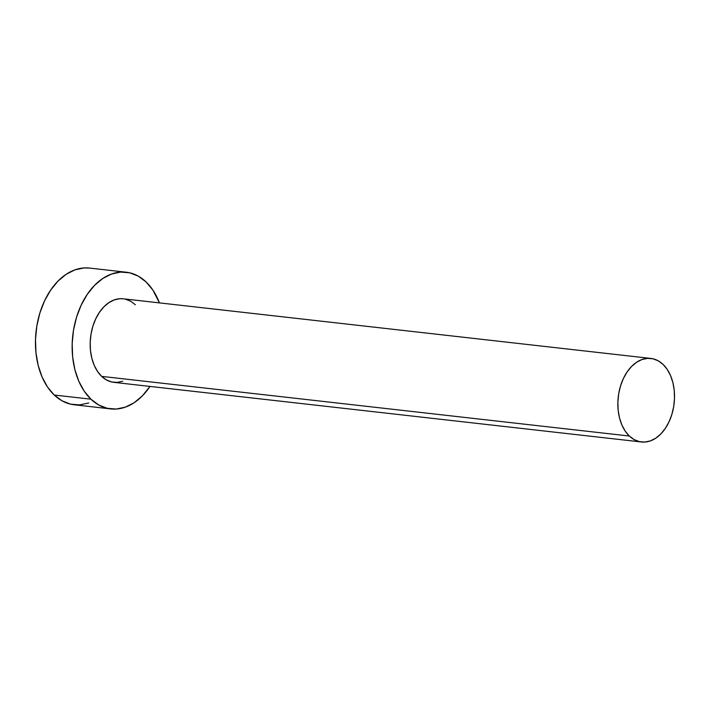 <?xml version="1.0" encoding="UTF-8"?>
<svg xmlns="http://www.w3.org/2000/svg" width="710" height="710" viewBox="0 0 710 710"><rect width="100%" height="100%" fill="white"/><g stroke="black" fill="none" stroke-linecap="round" stroke-linejoin="round"><path stroke-width="1.06" d="M122.706 381.243L117.159 382.415L111.656 381.971L106.429 379.93L101.654 376.38A42.032 28.125 96.4 0 0 113.786 382.335L641.467 441.984A42.032 28.125 -83.6 0 1 629.335 436.029L101.654 376.38L97.536 371.463L94.217 365.348L91.838 358.284L90.481 350.536L90.197 342.406L91.004 334.206L92.877 326.254L95.726 318.852L99.453 312.276L103.908 306.791L108.932 302.611L114.319 299.877L119.866 298.715L123.362 298.812M650.91 358.443L123.229 298.795A42.032 28.125 96.4 0 0 92.424 327.78A42.032 28.125 96.4 0 0 101.654 376.38L629.335 436.029A42.032 28.125 -83.6 0 1 620.105 387.42A42.032 28.125 -83.6 0 1 650.91 358.443A42.032 28.125 -83.6 0 1 663.042 364.39A42.032 28.125 -83.6 0 1 672.272 412.998A42.032 28.125 -83.6 0 1 641.467 441.984M126.238 272.214L89.558 268.069A68.781 46.026 96.4 0 0 39.148 315.488A68.781 46.026 96.4 0 0 54.244 395.035A68.781 46.026 96.4 0 0 74.106 404.762L110.787 408.916A68.781 46.026 -83.6 0 1 90.933 399.18L54.244 395.035L90.933 399.18A68.781 46.026 -83.6 0 1 75.828 319.642A68.781 46.026 -83.6 0 1 126.238 272.214A68.781 46.026 -83.6 0 1 146.091 281.95A68.781 46.026 -83.6 0 1 159.43 302.886L152.836 290.008L146.091 281.95L138.29 276.146L129.726 272.817L120.727 272.09L111.647 273.989L102.835 278.453L94.616 285.305L87.321 294.277L81.224 305.034L76.556 317.148L73.503 330.168L72.18 343.587L72.642 356.881L74.861 369.555L78.757 381.119L84.188 391.121L90.933 399.18L98.734 404.984L107.299 408.312L116.298 409.04L125.377 407.141L134.19 402.676L142.408 395.825L149.987 386.426A68.781 46.026 -83.6 0 1 110.787 408.916M125.359 299.158L130.596 301.2L135.37 304.741M89.762 268.096L84.046 267.945L74.967 269.844L66.145 274.308L57.936 281.16L50.641 290.133L44.535 300.88L39.875 313.003L36.822 326.023L35.5 339.433L35.962 352.737L38.18 365.41L42.076 376.974L47.499 386.977L54.244 395.035L62.054 400.839L70.618 404.167L79.609 404.895L88.697 402.987M663.042 364.39L658.276 360.849L653.04 358.807L647.547 358.364L641.991 359.526L636.604 362.26L631.58 366.44L627.125 371.925L623.398 378.501L620.549 385.903L618.685 393.855L617.878 402.055L618.153 410.185L619.51 417.933L621.898 424.997L625.208 431.103L629.335 436.029L634.101 439.579L639.337 441.611L644.831 442.055L650.387 440.892L655.774 438.168L660.788 433.979L665.252 428.494L668.98 421.926L671.829 414.525L673.692 406.564L674.5 398.363L674.216 390.243L672.867 382.495L670.48 375.43L667.169 369.315L663.042 364.39"/></g></svg>
